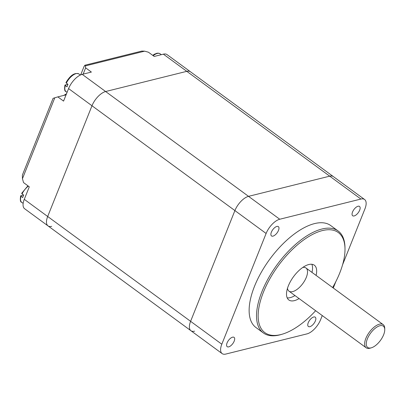 <?xml version="1.0" encoding="UTF-8"?>
<svg xmlns="http://www.w3.org/2000/svg" width="405" height="405" viewBox="0 0 405 405"><rect width="100%" height="100%" fill="white"/><g stroke="black" fill="none" stroke-linecap="round" stroke-linejoin="round"><path stroke-width="0.61" d="M364.596 199.508L167.062 54.619A14.367 6.657 126.3 0 0 163.382 54.164L186.791 71.336A14.367 6.657 -53.7 0 1 190.471 71.786A14.367 6.657 126.3 0 0 186.791 71.336L329.705 176.16A14.367 6.657 -53.7 0 1 333.386 176.615A14.367 6.657 126.3 0 0 329.705 176.16L248.538 196.349L329.705 176.16L360.916 199.052A14.367 6.657 -53.7 0 1 364.596 199.508A14.367 6.657 -53.7 0 1 364.925 208.899L342.564 264.804M83.131 74.125L85.642 67.853L91.388 72.07L82.215 74.353A14.367 6.657 126.3 0 0 68.577 88.584L91.986 105.756A14.367 6.657 -53.7 0 1 105.624 91.525L186.791 71.336L105.624 91.525A14.367 6.657 126.3 0 0 91.986 105.756L234.9 210.58A14.367 6.657 -53.7 0 1 248.538 196.349A14.367 6.657 126.3 0 0 234.9 210.58L190.603 321.327L234.9 210.58L266.11 233.472A14.367 6.657 -53.7 0 1 279.749 219.242L360.916 199.052M194.613 331.168A14.367 6.657 -53.7 0 1 190.927 330.718A14.367 6.657 -53.7 0 1 190.603 321.327A14.367 6.657 126.3 0 0 190.927 330.718L222.142 353.611A14.367 6.657 -53.7 0 1 221.813 344.22L266.11 233.472M221.813 344.22L47.689 216.498L91.986 105.756L47.689 216.498A14.367 6.657 126.3 0 0 48.018 225.889A14.367 6.657 -53.7 0 1 47.689 216.498L24.28 199.331A14.367 6.657 126.3 0 0 24.609 208.722L190.927 330.718M315.642 310.716A62.066 28.755 -53.7 0 1 282.412 334.14A62.066 28.755 -53.7 0 1 263.037 293.159A62.066 28.755 -53.7 0 1 322.38 230.582A62.066 28.755 -53.7 0 1 344.999 248.812A62.066 28.755 -53.7 0 1 332.637 287.545M344.999 248.812L344.979 247.582A63.215 29.287 126.3 0 0 338.15 231.007A63.215 29.287 126.3 0 0 321.945 229.017A63.215 29.287 126.3 0 0 268.51 278.022A63.215 29.287 126.3 0 0 263.371 332.956A63.215 29.287 126.3 0 0 281.237 334.49L282.412 334.14M263.371 332.956L255.98 327.534A63.215 29.287 -53.7 0 1 261.119 272.595A63.215 29.287 -53.7 0 1 314.553 223.595A63.215 29.287 -53.7 0 1 330.758 225.585L338.15 231.007M299.087 298.571A21.551 9.983 -53.7 0 1 288.836 299.963A21.551 9.983 -53.7 0 1 290.587 281.232A21.551 9.983 -53.7 0 1 308.807 264.526A21.551 9.983 -53.7 0 1 314.331 265.204A21.551 9.983 -53.7 0 1 316.082 275.4M287.206 297.883A21.551 9.983 126.3 0 0 294.982 295.559M311.977 272.388A21.551 9.983 126.3 0 0 311.855 264.273M287.489 288.299A14.367 6.657 126.3 0 0 288.978 291.154A14.367 6.657 126.3 0 0 292.663 291.61A14.367 6.657 126.3 0 0 304.808 280.473A14.367 6.657 126.3 0 0 305.972 267.983A14.367 6.657 126.3 0 0 302.798 267.427M309.865 326.683A5.786 2.678 -53.7 0 1 308.382 326.501A5.786 2.678 -53.7 0 1 309.643 320.254A5.786 2.678 -53.7 0 1 315.227 317.171A5.786 2.678 -53.7 0 1 314.756 322.198A5.786 2.678 -53.7 0 1 309.865 326.683M354.162 215.941A5.786 2.678 -53.7 0 1 352.679 215.759A5.786 2.678 -53.7 0 1 353.94 209.506A5.786 2.678 -53.7 0 1 359.524 206.428A5.786 2.678 -53.7 0 1 359.053 211.456A5.786 2.678 -53.7 0 1 354.162 215.941M228.698 346.872A5.786 2.678 -53.7 0 1 227.215 346.69A5.786 2.678 -53.7 0 1 228.476 340.438A5.786 2.678 -53.7 0 1 234.06 337.36A5.786 2.678 -53.7 0 1 233.589 342.387A5.786 2.678 -53.7 0 1 228.698 346.872M272.995 236.125A5.786 2.678 -53.7 0 1 271.512 235.943A5.786 2.678 -53.7 0 1 272.773 229.696A5.786 2.678 -53.7 0 1 278.356 226.618A5.786 2.678 -53.7 0 1 277.886 231.645A5.786 2.678 -53.7 0 1 272.995 236.125M335.821 281.657L333.28 288.016M322.258 315.566L320.628 319.641A14.367 6.657 -53.7 0 1 306.99 333.877L225.823 354.061A14.367 6.657 -53.7 0 1 222.142 353.611M379.936 325.731A13.218 6.126 -53.7 0 1 384.75 329.609A13.218 6.126 -53.7 0 1 371.42 347.784A13.218 6.126 -53.7 0 1 367.294 339.056A13.218 6.126 -53.7 0 1 379.936 325.731M384.75 329.609L384.735 328.384A14.367 6.657 126.3 0 0 383.181 324.618A14.367 6.657 126.3 0 0 379.495 324.162A14.367 6.657 126.3 0 0 367.35 335.3A14.367 6.657 126.3 0 0 366.186 347.789A14.367 6.657 126.3 0 0 370.246 348.133L371.42 347.784M51.698 226.344A14.367 6.657 -53.7 0 1 48.018 225.889M22.447 178.681L54.802 97.787L53.075 98.349L22.371 175.107L22.447 178.681L23.541 182.594L29.292 186.811L24.28 199.331M68.577 88.584L63.57 101.103L57.819 96.886L66.076 94.836M163.382 54.164L154.204 56.447L148.458 52.23L144.641 51.162L141.78 51.081L84.898 65.23L85.354 65.909L144.641 51.162M54.802 97.787L57.819 96.886M80.696 74.879L84.098 66.369L84.898 65.23M85.642 67.853L85.354 65.909M66.516 93.737A20.113 9.32 -53.7 0 1 63.55 95.464M65.954 82.61L67.949 84.432A10.92 5.057 126.3 0 0 66.987 86.837L64.977 85.05L67.691 84.24M21.657 193.352L23.652 195.175A10.92 5.057 126.3 0 0 22.69 197.584L20.685 195.792L23.399 194.987M82.215 74.353L279.749 219.242M67.068 92.355L66.015 91.581A10.92 5.057 -53.7 0 1 65.342 85.632M66.304 83.228A10.92 5.057 -53.7 0 1 78.929 73.973C74.722 72.338 70.399 75.209 65.964 82.585M23.156 203.381L21.718 202.328A10.92 5.057 -53.7 0 1 21.05 196.379M22.012 193.97A10.92 5.057 -53.7 0 1 28.375 186.138M153.196 55.708A10.92 5.057 -53.7 0 1 160.096 53.784L158.851 53.222L157.099 53.192L154.416 54.214L152.731 55.369M288.978 291.154L366.186 347.789M305.972 267.983L383.181 324.618M66.015 91.581C64.628 91.419 64.279 89.247 64.967 85.075M80.367 75.026L78.929 73.973M21.718 202.328C20.331 202.161 19.982 199.994 20.675 195.823M21.673 193.327L27.925 185.809M161.317 54.68L160.096 53.784"/></g></svg>
